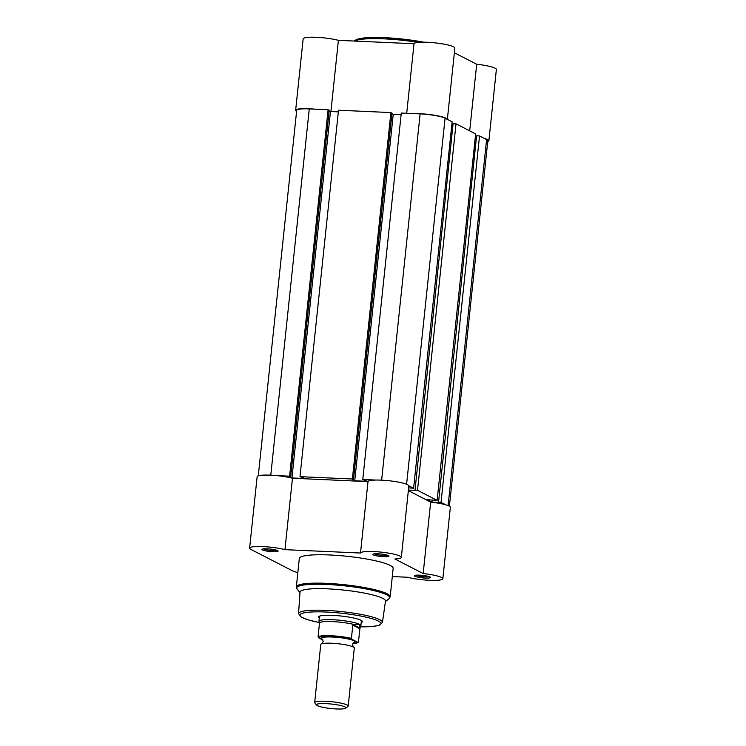 <?xml version="1.0" encoding="UTF-8"?>
<svg xmlns="http://www.w3.org/2000/svg" width="746" height="746" viewBox="0 0 746 746"><rect width="100%" height="100%" fill="white"/><g stroke="black" fill="none" stroke-linecap="round" stroke-linejoin="round"><path stroke-width="1.12" d="M449.409 506.245L487.819 140.789A19.48 2.975 6 0 0 486.588 139.567L479.538 135.931L441.026 502.375L445.81 504.837M258.284 475.827L296.694 110.38A19.48 2.975 6 0 1 309.273 108.916L270.779 475.183M309.273 108.916L328.109 109.755L289.597 476.2L276.803 475.631M289.597 476.2L290.698 476.769L329.21 110.324L328.109 109.755M329.154 110.846L330.459 111.518L291.947 477.962L289.523 476.713L290.698 476.769M291.947 477.962L304.694 478.531L299.995 476.666L338.507 110.222L390.895 112.571L352.382 479.016L299.995 476.666M330.459 111.518L338.339 111.872M352.382 479.016L353.483 479.585L391.995 113.14L390.895 112.571M391.939 113.662L393.245 114.334L354.732 480.778L352.308 479.529L353.483 479.585M408.827 485.805L413.61 488.266L452.132 121.831L445.073 118.194A19.48 2.975 6 0 0 420.129 113.886L401.292 113.038L362.78 479.482L367.48 481.347L354.732 480.778M401.124 114.688L393.245 114.334M375.564 480.051L362.78 479.482M413.61 488.266L408.64 487.837M408.407 490.019L408.771 487.847M414.571 490.141L417.508 490.271L456.02 123.827L453.083 123.696L415.009 490.364L408.528 490.075M453.055 123.901L451.917 123.855M417.508 490.271L437.128 500.37L427.272 499.717L432.046 502.179L432.279 499.941M456.02 123.827L475.64 133.926L437.128 500.37M479.538 135.931L476.591 135.8L438.517 502.468L432.046 502.179M476.573 136.005L475.426 135.959M441.026 502.375L438.079 502.245M296.591 111.359A20.534 3.133 6 0 1 295.649 110.268A20.534 3.133 6 0 1 308.909 108.729A20.534 3.133 6 0 1 315.325 109.186M295.649 110.268L303.156 38.839A20.534 3.133 6 0 1 316.416 37.3A20.534 3.133 6 0 1 338.395 40.34L414.021 43.744A20.534 3.133 6 0 1 427.272 42.27A20.534 3.133 6 0 1 454.855 48.108L447.367 119.379M414.086 113.616A20.534 3.133 6 0 1 419.765 113.7A20.534 3.133 6 0 1 447.339 119.36M406.71 113.28L414.021 43.744M469.691 130.867L476.694 64.249L454.37 52.761M476.694 64.249A20.534 3.133 6 0 1 496.379 69.471L488.863 140.901A20.534 3.133 6 0 1 487.716 141.768M484.331 138.402A20.534 3.133 6 0 1 488.863 140.901M330.907 111.546L338.395 40.34M425.248 578.075A8.113 1.24 6 0 1 417.275 577.05A8.113 1.24 6 0 1 414.478 575.586A8.113 1.24 6 0 1 419.588 575.157A8.113 1.24 6 0 1 430.414 577.264A8.113 1.24 6 0 1 425.248 578.075M415.839 575.222A7.059 1.082 -174 0 0 424.996 576.845A7.059 1.082 -174 0 0 429.146 576.621M383.733 556.702A8.113 1.24 6 0 1 375.76 555.677A8.113 1.24 6 0 1 372.953 554.222A8.113 1.24 6 0 1 378.073 553.793A8.113 1.24 6 0 1 388.89 555.901A8.113 1.24 6 0 1 383.733 556.702M374.324 553.858A7.059 1.082 -174 0 0 383.472 555.481A7.059 1.082 -174 0 0 387.631 555.257M272.877 551.732A8.113 1.24 6 0 1 264.905 550.707A8.113 1.24 6 0 1 262.098 549.252A8.113 1.24 6 0 1 267.217 548.823A8.113 1.24 6 0 1 278.034 550.93A8.113 1.24 6 0 1 272.877 551.732M263.469 548.888A7.059 1.082 -174 0 0 272.616 550.511A7.059 1.082 -174 0 0 276.775 550.287M319.307 618.164A22.119 3.376 6 0 1 318.682 616.541A22.119 3.376 6 0 1 332.641 615.375A22.119 3.376 6 0 1 362.146 621.11A22.119 3.376 6 0 1 361.204 622.574M392.303 576.565L407.521 577.245A20.534 3.133 -174 0 0 429.584 580.304A20.534 3.133 -174 0 0 442.844 578.765A20.534 3.133 -174 0 0 423.168 573.543L394.876 558.978A20.534 3.133 -174 0 0 401.329 557.393A20.534 3.133 -174 0 0 381.439 552.152A20.534 3.133 -174 0 0 360.495 553.038L284.953 549.653A20.534 3.133 -174 0 0 262.695 546.585A20.534 3.133 -174 0 0 249.621 548.133A20.534 3.133 -174 0 0 251.001 549.466L292.357 570.746A20.534 3.133 -174 0 0 297.831 572.574M385.486 601.099A42.97 6.565 -174 0 0 327.764 588.855A42.97 6.565 -174 0 0 300.013 592.119L298.559 613.576A42.177 6.444 6 0 1 325.797 610.377A42.177 6.444 6 0 1 382.456 622.397L385.486 601.099M390.177 596.763L393.161 568.377A47.184 7.199 -174 0 0 329.779 554.977A47.184 7.199 -174 0 0 299.314 558.512L296.33 586.897A47.184 7.199 6 0 1 326.795 583.363A47.184 7.199 6 0 1 390.177 596.763L388.964 598.777A46.756 7.134 -174 0 0 372.804 590.375A46.756 7.134 -174 0 0 326.832 584.463A46.756 7.134 -174 0 0 297.095 589.126L296.33 586.897M408.351 490.626L430.675 502.114A20.534 3.133 6 0 1 450.351 507.336L442.844 578.765M249.621 548.133L257.137 476.703A20.534 3.133 6 0 1 270.201 475.155A20.534 3.133 6 0 1 292.46 478.223L368.002 481.618A20.534 3.133 6 0 1 388.946 480.732A20.534 3.133 6 0 1 408.836 485.972L401.329 557.393M368.002 481.618L360.495 553.038M292.46 478.223L284.953 549.653M430.675 502.114L423.168 573.543M348.195 706.042L354.294 648.022A16.85 2.574 -174 0 0 353.231 646.959A16.85 2.574 -174 0 0 353.194 646.95A16.85 2.574 -174 0 0 337.798 643.705A16.85 2.574 -174 0 0 322.067 643.677A16.85 2.574 -174 0 0 320.771 644.497L314.672 702.518A16.85 2.574 6 0 1 328.576 701.436A16.85 2.574 6 0 1 347.132 704.989A16.85 2.574 6 0 1 348.195 706.042A16.85 2.574 6 0 1 347.953 706.415L345.724 708.168A14.799 2.257 -174 0 0 345.006 706.919A14.799 2.257 -174 0 0 327.597 703.72A14.799 2.257 -174 0 0 316.64 705.119A14.799 2.257 -174 0 0 317.432 705.679A14.799 2.257 -174 0 0 332.595 708.7A14.799 2.257 -174 0 0 345.724 708.168M353.828 642.576A16.85 2.574 -174 0 0 353.884 640.749A16.85 2.574 -174 0 0 332.492 637.028A16.85 2.574 -174 0 0 322.356 639.275M360.057 627.694L360.84 625.829A21.065 3.217 -174 0 0 360.877 625.689A21.065 3.217 -174 0 0 359.544 624.365L360.057 627.694L358.434 641.98L357.894 642.362L358.434 641.98M318.477 637.737L318.066 636.87A20.534 3.133 6 0 1 331.084 635.741A20.534 3.133 6 0 1 351.422 638.371L351.823 639.238A19.909 3.04 -174 0 0 331.243 636.478A19.909 3.04 -174 0 0 318.477 637.737L322.925 640.031M351.823 639.238L357.894 642.362A19.909 3.04 -174 0 1 352.858 643.602L358.294 642.315M318.066 636.87L319.493 623.031L318.98 621.427A21.065 3.217 -174 0 1 318.98 621.287A21.065 3.217 -174 0 1 336.353 619.935A21.065 3.217 -174 0 1 359.544 624.365L353.697 624.421A20.534 3.133 -174 0 0 332.567 621.605A20.534 3.133 -174 0 0 319.419 622.882M351.422 638.371L352.811 625.12L353.697 624.421M353.035 624.533L359.926 628.076M352.811 625.12L359.833 628.729M316.64 705.119L314.831 702.937A16.85 2.574 6 0 1 314.672 702.518M486.588 139.567L448.113 505.62M420.129 113.886L381.635 480.154M445.073 118.194L406.598 484.257M384.694 37.664A45.711 6.975 6 0 1 423.579 42.177M417.984 42.401A47.184 7.199 -174 0 0 384.022 38.857A47.184 7.199 -174 0 0 354.639 41.067M360.43 626.827A40.704 6.21 -174 0 0 377.019 620.458A40.704 6.21 -174 0 0 326.161 612.037A40.704 6.21 -174 0 0 300.06 614.611A40.704 6.21 -174 0 0 319.185 622.5M354.098 41.049L356.933 39.258L364.067 37.906L384.6 37.645L423.709 42.177M360.421 626.854L372.562 626.481L379.201 625.279L382.456 622.397M385.412 601.584L388.964 598.777M299.985 592.604L297.095 589.126M319.195 622.528L308.089 619.851L301.114 617.063L298.559 613.576M353.39 647.052L352.522 644.693L353.651 642.632M321.852 643.742L323.195 641.616L322.505 639.35M361.418 620.523L360.877 625.689M319.521 616.121L318.98 621.287"/></g></svg>
